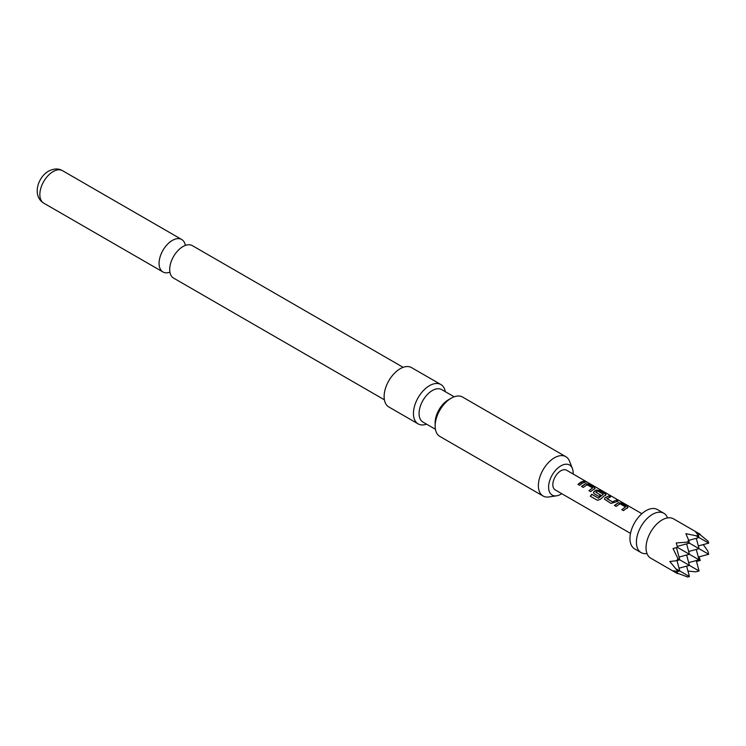 <?xml version="1.0" encoding="UTF-8"?>
<svg xmlns="http://www.w3.org/2000/svg" width="746" height="746" viewBox="0 0 746 746"><rect width="100%" height="100%" fill="white"/><g stroke="black" fill="none" stroke-linecap="round" stroke-linejoin="round"><path stroke-width="1.12" d="M585.013 481.813C584.304 481.058 584.883 481.179 586.738 482.158L585.088 481.608C584.388 480.862 584.976 480.974 586.85 481.953L587.326 482.308M646.996 553.532A22.725 13.12 -60 0 1 641.103 552.609A22.725 13.12 -60 0 1 637.616 534.406A22.725 13.12 -60 0 1 652.461 514.376A22.725 13.12 -60 0 1 663.819 513.257A22.725 13.12 -60 0 1 667.567 517.892M384.395 399.809L173.585 278.099A18.743 10.826 -60 0 1 170.713 263.077A18.743 10.826 -60 0 1 182.956 246.562A18.743 10.826 -60 0 1 192.337 245.63L403.148 367.34M685.891 533.679L688.549 539.88L687.644 542.118L676.249 542.957L677.508 547.396L673.032 548.524L678.011 558.81L676.519 560.703L669.824 561.505L678.011 571.445L673.032 570.783L677.508 573.637L650.736 558.176A22.725 13.12 -60 0 1 646.446 551.704A22.725 13.12 -60 0 1 662.103 519.943A22.725 13.12 -60 0 1 665.712 518.339A22.725 13.12 -60 0 1 673.461 518.815L700.233 534.276L695.533 531.823L698.582 535.805L699.058 537.568L695.804 535.693L685.891 533.679M677.387 573.161L687.644 577.012L689.416 576.537L676.519 569.086M641.103 552.609L634.669 548.897A22.725 13.12 -60 0 1 631.191 530.695A22.725 13.12 -60 0 1 646.036 510.665A22.725 13.12 -60 0 1 657.394 509.546L663.819 513.257M573.124 474.008A17.363 10.024 120 0 0 572.387 468.469A17.363 10.024 120 0 0 560.871 465.877A17.363 10.024 120 0 0 548.786 484.527A17.363 10.024 120 0 0 556.6 495.82A17.363 10.024 120 0 0 560.871 494.234A17.363 10.024 120 0 0 561.757 493.684M572.387 468.469L569.506 461.187A22.725 13.12 120 0 0 565.804 456.664A22.725 13.12 120 0 0 554.446 457.792A22.725 13.12 120 0 0 538.379 485.618A22.725 13.12 120 0 0 543.088 496.025A22.725 13.12 120 0 0 548.851 496.967L556.6 495.82M435.412 429.267L422.954 422.077A18.743 10.826 -60 0 1 419.075 413.489A18.743 10.826 -60 0 1 432.326 390.531A18.743 10.826 -60 0 1 441.697 389.608L454.155 396.797M426.563 424.157A22.725 13.12 -60 0 1 418.152 423.896A22.725 13.12 -60 0 1 413.443 413.489A22.725 13.12 -60 0 1 423.364 390.624A22.725 13.12 -60 0 1 440.877 384.535A22.725 13.12 -60 0 1 445.306 391.687M565.804 456.664L462.567 397.058A22.725 13.12 120 0 0 451.209 398.187L448.393 399.809A18.743 10.826 120 0 0 435.142 422.768L435.142 426.013A22.725 13.12 120 0 0 439.842 436.419L543.088 496.025M451.209 398.187A22.725 13.12 120 0 0 435.142 426.013M440.877 384.535L411.55 367.61A22.725 13.12 120 0 0 394.037 373.69A22.725 13.12 120 0 0 384.125 396.564A22.725 13.12 120 0 0 388.825 406.962L418.152 423.896M185.372 245.425A18.743 10.826 120 0 0 181.707 239.494A18.743 10.826 120 0 0 172.335 240.426A18.743 10.826 120 0 0 160.082 256.941A18.743 10.826 120 0 0 162.954 271.964A18.743 10.826 120 0 0 169.92 272.178M626.23 508.511L623.488 510.637L621.81 509.667L625.493 506.935L620.047 503.792L616.131 506.385L614.443 505.415L618.359 502.701L621.474 503.168L627.349 506.581L627.405 507.933L626.23 508.511M615.263 502.179L610.955 503.401L604.428 499.13L605.025 497.731L608.932 495.931L610.62 496.901L606.936 498.692L612.391 501.844L616.299 500.184L617.986 501.153L615.263 502.179M604.297 495.848L600.297 499.382L597.425 500.296L590.338 496.202L591.737 494.262L598.413 498.123L603.383 494.281L597.705 490.999L595.793 492.248L600.586 495.018L598.926 496.444L594.086 493.656L593.462 492.798L594.068 491.4L596.427 490.038L599.56 490.504L605.444 493.917L605.482 495.269L604.297 495.848M595.793 492.099L600.614 495.195M593.331 489.516L590.599 491.642L588.911 490.672L592.604 487.94L587.149 484.788L583.232 487.39L581.554 486.411L585.461 483.706L588.585 484.173L594.497 487.586L594.515 488.938L593.331 489.516M582.365 483.184L579.642 485.31L577.954 484.34L580.677 482.214L583.409 481.189L585.069 482.168L582.365 483.184M630.51 533.381L555.192 489.898A11.358 6.555 -60 0 1 553.448 480.788A11.358 6.555 -60 0 1 560.871 470.773A11.358 6.555 -60 0 1 566.55 470.213L641.877 513.705M595.159 488.369L594.515 488.938M606.116 494.701L605.482 495.269M628.039 507.364L627.405 507.933M585.088 481.608L584.668 481.142M606.936 498.542L612.391 501.844M621.866 509.807L625.493 506.935M590.45 496.286L591.811 494.384L598.488 498.235L603.383 494.169M588.967 490.812L592.604 487.94M687.961 571.082L695.804 571.837L699.058 570.97L678.011 558.81M688.67 540.356L699.058 537.568L708.7 543.135L708.224 541.363L699.767 534.397M696.279 560.582L699.058 570.97M696.484 561.346L700.233 560.516L677.508 547.396M697.986 534.873L700.233 534.276M703.254 544.599L707.823 551.014L708.7 554.269L687.644 542.118M678.011 571.445L679.774 570.97L676.995 560.582M676.902 571.38L677.508 573.637M677.237 546.398L689.416 543.135L688.549 539.88M686.637 566.149L689.416 576.537M698.582 535.805L695.804 535.693M700.233 560.516L699.077 556.852M676.519 560.703L679.774 559.836L676.51 547.657M686.637 543.881L689.416 554.269L679.028 557.048M679.028 568.182L689.416 565.403L686.637 555.015M688.67 562.615L699.058 559.836L696.279 549.448M698.312 545.923L708.7 543.135M698.312 557.057L708.7 554.269M696.279 538.314L699.058 548.702L688.67 551.49M578.001 484.48L583.409 481.189M583.353 481.394L585.013 482.373M581.6 486.56L585.433 483.902L588.585 484.173M588.538 484.378L594.497 487.586M594.441 487.791L594.487 489.134M593.48 492.873L594.096 491.567L596.399 490.234L599.504 490.709L605.444 493.917M605.388 494.122L605.454 495.465M604.447 499.205L605.025 497.731M612.41 502.011L616.299 500.184M616.243 500.389L617.93 501.368M605.053 497.908L608.932 495.931M608.876 496.137L610.564 497.106M614.499 505.555L618.331 502.897L621.474 503.168M621.427 503.373L627.349 506.581M627.293 506.786L627.377 508.129M53.106 171.589A18.743 10.826 120 0 0 40.862 188.113A18.743 10.826 120 0 0 43.734 203.136C31.985 195.993 37.626 177.324 48.565 171.142C54.02 168.447 58.664 168.288 62.477 170.666A18.743 10.826 120 0 0 53.106 171.589M43.734 203.136L162.954 271.964M62.477 170.666L181.707 239.494"/></g></svg>
